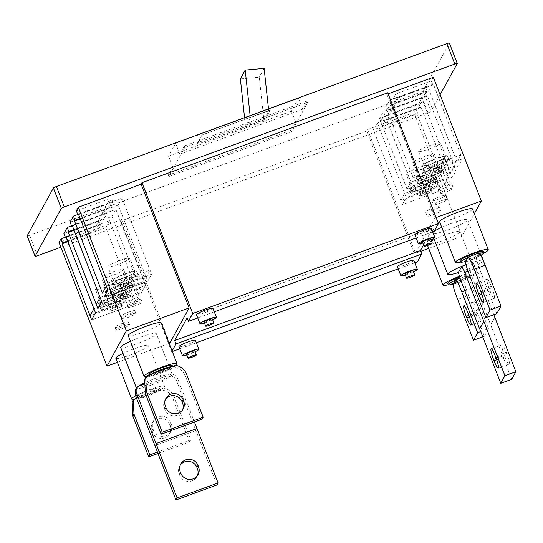 <?xml version="1.0" encoding="UTF-8"?>
<svg xmlns="http://www.w3.org/2000/svg" width="543" height="543" viewBox="0 0 543 543"><rect width="100%" height="100%" fill="white"/><g stroke="black" fill="none" stroke-linecap="round" stroke-linejoin="round"><path stroke-width="0.41" stroke-dasharray="2.71 2.04" d="M480.894 255.353A12.496 1.588 -21.2 0 1 476.774 257.334A12.496 1.588 -21.2 0 1 471.175 259.588A12.496 1.588 -21.2 0 1 465.853 261.332M483.474 251.565A12.496 1.588 -21.2 0 1 470.645 258.224A12.496 1.588 -21.2 0 1 460.172 260.606M467.923 257.558A12.496 1.588 -21.2 0 1 473.523 255.305A12.496 1.588 -21.2 0 1 478.845 253.561A12.496 1.588 -21.2 0 1 479.74 253.316M484.01 253.065A17.641 2.24 -21.2 0 1 470.163 259.106A17.641 2.24 -21.2 0 1 460.783 262.072M472.451 208.926A17.641 2.24 -21.2 0 1 454.342 218.32A17.641 2.24 -21.2 0 1 439.558 221.68M479.245 252.875L476.428 257.966C476.347 259.588 477.874 264.536 481.01 272.817L470.089 276.815M496.831 313.603L481.01 272.817M491.361 286.439L491.89 287.797A9.557 1.419 69.9 0 1 494.279 298.406A9.557 1.419 69.9 0 1 490.098 291.068L489.569 289.711A9.557 1.419 69.9 0 1 487.18 279.102A9.557 1.419 69.9 0 1 491.361 286.439L480.44 290.437M504.97 356.778A9.557 1.419 -110.1 0 0 509.151 364.115A9.557 1.419 -110.1 0 0 509.293 363.973A9.557 1.419 -110.1 0 0 506.768 353.507L506.239 352.142A9.557 1.419 -110.1 0 0 502.058 344.805A9.557 1.419 -110.1 0 0 504.44 355.414L504.97 356.778L496.689 359.805M483.379 260.864A19.114 2.43 -21.2 0 1 469.43 268.5L458.367 272.545M441.758 227.361A19.114 2.43 -21.2 0 1 451.579 223.356A19.114 2.43 -21.2 0 1 467.604 219.718A19.114 2.43 -21.2 0 1 447.989 229.899A19.114 2.43 -21.2 0 1 431.97 233.538A19.114 2.43 -21.2 0 1 432.866 232.248M465.942 264.685L472.838 262.283A19.114 2.43 -21.2 0 1 483.127 260.253M493.804 314.709L475.838 268.398L472.838 262.283L469.43 268.5L471.691 275.946L460.634 279.991M472.858 262.269L471.358 262.758M494.782 317.438L490.682 324.904L471.691 275.946M490.682 324.904L511.703 379.306M494.754 317.377L490.614 324.924M180.283 465.12A9.557 9.374 28.8 0 0 179.17 473.937L179.699 475.301A9.557 9.374 28.8 0 0 197.435 475.607M138.017 386.473L136.571 387.817L136.897 388.51A19.114 2.43 158.8 0 0 152.529 384.593A19.114 2.43 158.8 0 0 170.631 376.17L172.07 374.826L171.744 374.127A19.114 2.43 158.8 0 0 143.556 383.344M136.571 387.817L136.897 388.51L170.631 376.17C173.753 376.496 175.83 378.315 176.875 381.627L177.989 379.591C176.964 376.292 174.88 374.466 171.744 374.127L143.508 384.464M120.689 347.445A19.114 2.43 158.8 0 0 138.044 343.312A19.114 2.43 158.8 0 0 156.255 334.04A19.114 2.43 158.8 0 0 156.323 333.626A19.114 2.43 158.8 0 0 130.476 341.269M195.86 430.585L154.911 445.565L195.867 430.572L176.875 381.627M172.07 374.826L171.744 374.127M194.455 422.04L177.989 379.591M216.962 484.953L195.867 430.572M135.146 391.401L136.897 388.51M151.382 374.093A12.496 1.588 158.8 0 0 149.461 375.6A12.496 1.588 158.8 0 0 149.42 375.871A12.496 1.588 158.8 0 0 150.275 376.109A12.496 1.588 158.8 0 0 159.893 373.496A12.496 1.588 158.8 0 0 170.753 368.616A12.496 1.588 158.8 0 0 172.674 367.109A12.496 1.588 158.8 0 0 172.715 366.837A12.496 1.588 158.8 0 0 171.859 366.6M148.891 374.514A12.496 1.588 158.8 0 0 160.239 371.806A12.496 1.588 158.8 0 0 172.145 365.744A12.496 1.588 158.8 0 0 172.192 365.473M146.23 376.632A17.641 2.24 158.8 0 0 161.332 372.091A17.641 2.24 158.8 0 0 175.565 365.256M128.277 335.588A17.641 2.24 158.8 0 0 144.295 331.773A17.641 2.24 158.8 0 0 161.101 323.214A17.641 2.24 158.8 0 0 161.169 322.827M144.628 379.381L146.861 377.358L174.167 367.367C180.249 368.161 184.281 371.86 186.269 378.464L187.369 376.448M165.411 399.417A9.557 9.374 28.8 0 0 164.298 408.234L164.821 409.592A9.557 9.374 28.8 0 0 182.563 409.904M202.084 419.244L186.269 378.464M186.52 354.043A4.412 0.563 158.8 0 0 190.22 353.208A4.412 0.563 158.8 0 0 194.747 350.853M186.873 354.952A8.824 1.12 158.8 0 0 189.806 353.961A8.824 1.12 158.8 0 0 195.093 351.762M178.932 346.665A8.824 1.12 158.8 0 0 186.324 344.988A8.824 1.12 158.8 0 0 195.378 340.291M455.489 280.208A12.496 1.588 -21.2 0 1 461.088 277.962A12.496 1.588 -21.2 0 1 466.41 276.211A12.496 1.588 -21.2 0 1 471.562 275.579A12.496 1.588 -21.2 0 1 464.34 279.984A12.496 1.588 -21.2 0 1 458.74 282.238A12.496 1.588 -21.2 0 1 453.419 283.982M459.527 276.984A12.496 1.588 -21.2 0 1 460.559 276.597A12.496 1.588 -21.2 0 1 471.039 274.222A12.496 1.588 -21.2 0 1 458.211 280.88A12.496 1.588 -21.2 0 1 447.737 283.256M459.317 276.36A17.641 2.24 -21.2 0 1 461.048 275.715A17.641 2.24 -21.2 0 1 475.838 272.362A17.641 2.24 -21.2 0 1 457.729 281.756A17.641 2.24 -21.2 0 1 448.348 284.722M434.285 239.504A17.641 2.24 -21.2 0 1 445.226 234.936A17.641 2.24 -21.2 0 1 460.016 231.576A17.641 2.24 -21.2 0 1 441.914 240.977A17.641 2.24 -21.2 0 1 427.124 244.336A17.641 2.24 -21.2 0 1 431.495 240.916M480.718 331.569L488.544 328.705L472.722 287.919C469.498 279.801 467.509 275.688 466.756 275.579L463.993 280.616C463.912 282.238 465.439 287.193 468.575 295.467L457.654 299.464M488.544 328.705L484.397 336.253L468.575 295.467M484.397 336.253L482.768 336.85M478.926 309.089L479.455 310.453A9.557 1.419 69.9 0 1 481.845 321.062A9.557 1.419 69.9 0 1 477.664 313.725L477.134 312.361A9.557 1.419 69.9 0 1 474.745 301.752A9.557 1.419 69.9 0 1 478.926 309.089L468.005 313.087M459.907 278.057L455.835 279.577M137.026 398.25A12.496 1.588 158.8 0 0 136.985 398.521A12.496 1.588 158.8 0 0 137.841 398.759A12.496 1.588 158.8 0 0 147.458 396.146A12.496 1.588 158.8 0 0 158.318 391.265A12.496 1.588 158.8 0 0 160.239 389.759A12.496 1.588 158.8 0 0 160.28 389.487A12.496 1.588 158.8 0 0 159.425 389.25L138.947 396.743A12.496 1.588 158.8 0 0 137.026 398.25M136.503 396.892A12.496 1.588 158.8 0 0 136.456 397.164A12.496 1.588 158.8 0 0 147.805 394.462A12.496 1.588 158.8 0 0 159.71 388.401A12.496 1.588 158.8 0 0 159.757 388.13A12.496 1.588 158.8 0 0 148.409 390.831A12.496 1.588 158.8 0 0 136.503 396.892M133.795 399.281A17.641 2.24 158.8 0 0 151.511 393.695A17.641 2.24 158.8 0 0 164.488 386.65A17.641 2.24 158.8 0 0 164.549 386.27A17.641 2.24 158.8 0 0 153.459 388.333A17.641 2.24 158.8 0 0 135.635 395.827M115.842 358.244A17.641 2.24 158.8 0 0 131.861 354.423A17.641 2.24 158.8 0 0 148.667 345.864A17.641 2.24 158.8 0 0 148.734 345.484A17.641 2.24 158.8 0 0 139.612 346.923A17.641 2.24 158.8 0 0 123.003 353.412M157.986 453.486L189.65 441.9L190.756 439.884L174.934 399.098C172.973 392.521 168.941 388.822 162.839 388.001L159.425 389.25A12.496 1.588 158.8 0 0 149.807 391.863A12.496 1.588 158.8 0 0 138.947 396.743L136.334 397.7M132.193 402.03L134.426 400.008L161.733 390.017C167.814 390.811 171.846 394.51 173.835 401.114L174.934 399.098M151.864 430.884L152.386 432.248A9.557 9.374 28.8 0 0 169.64 433.599A9.557 9.374 28.8 0 0 170.135 425.753L169.613 424.395A9.557 9.374 28.8 0 0 152.359 423.045A9.557 9.374 28.8 0 0 151.864 430.884L152.97 428.875A9.557 9.374 -151.2 0 1 162.438 416.243A9.557 9.374 -151.2 0 1 170.712 422.379L171.242 423.737A9.557 9.374 -151.2 0 1 161.773 436.368A9.557 9.374 -151.2 0 1 153.493 430.232L152.97 428.875M189.65 441.9L173.835 401.114M190.756 439.884L157.436 452.075M422.508 242.144A4.412 0.563 158.8 0 0 426.207 241.302A4.412 0.563 158.8 0 0 430.735 238.954M422.861 243.054A8.824 1.12 158.8 0 0 425.793 242.063A8.824 1.12 158.8 0 0 431.088 239.863M414.92 234.766A8.824 1.12 158.8 0 0 422.311 233.09A8.824 1.12 158.8 0 0 431.366 228.386M404.963 274.113A4.412 0.563 158.8 0 0 408.662 273.272A4.412 0.563 158.8 0 0 413.189 270.923M405.316 275.016A8.824 1.12 158.8 0 0 408.248 274.025A8.824 1.12 158.8 0 0 413.542 271.826M397.374 266.735A8.824 1.12 158.8 0 0 404.766 265.052A8.824 1.12 158.8 0 0 413.82 260.355M204.066 322.08A4.412 0.563 158.8 0 0 207.765 321.239A4.412 0.563 158.8 0 0 212.293 318.89M204.419 322.983A8.824 1.12 158.8 0 0 207.351 321.999A8.824 1.12 158.8 0 0 212.639 319.793M196.478 314.702A8.824 1.12 158.8 0 0 203.869 313.026A8.824 1.12 158.8 0 0 212.924 308.322M426.859 191.835A7.351 0.937 158.8 0 0 419.311 195.751A7.351 0.937 158.8 0 0 425.474 194.353A7.351 0.937 158.8 0 0 433.022 190.437A7.351 0.937 158.8 0 0 426.859 191.835A7.351 0.937 158.8 0 0 419.311 195.751A7.351 0.937 158.8 0 0 425.474 194.353A7.351 0.937 158.8 0 0 433.022 190.437A7.351 0.937 158.8 0 0 426.859 191.835M425.278 187.756A7.351 0.937 158.8 0 0 417.73 191.672A7.351 0.937 158.8 0 0 423.893 190.274A7.351 0.937 158.8 0 0 431.441 186.358A7.351 0.937 158.8 0 0 425.278 187.756A7.351 0.937 158.8 0 0 417.73 191.672A7.351 0.937 158.8 0 0 423.893 190.274A7.351 0.937 158.8 0 0 431.441 186.358A7.351 0.937 158.8 0 0 425.278 187.756M404.678 193.484L400.809 200.53L444.493 184.545L448.362 177.493L404.678 193.484L406.259 197.564L402.39 204.609L446.075 188.625L449.943 181.572L406.259 197.564L402.39 204.609L446.075 188.625L449.943 181.572L406.259 197.564L377.256 122.793L373.387 129.838L417.078 113.854L417.56 112.971L415.979 108.892L413.976 112.544L367.557 129.526L366.729 131.039L417.452 261.821M400.809 200.53L373.387 129.838M444.493 184.545L417.078 113.854M448.362 177.493L420.947 106.801L377.256 122.793M433.076 180.507A7.351 0.937 158.8 0 0 425.529 184.423A7.351 0.937 158.8 0 0 431.692 183.025A7.351 0.937 158.8 0 0 439.239 179.109A7.351 0.937 158.8 0 0 433.076 180.507A7.351 0.937 158.8 0 0 425.529 184.423A7.351 0.937 158.8 0 0 431.692 183.025A7.351 0.937 158.8 0 0 439.239 179.109A7.351 0.937 158.8 0 0 433.076 180.507M431.495 176.427A7.351 0.937 158.8 0 0 423.947 180.344A7.351 0.937 158.8 0 0 430.11 178.946A7.351 0.937 158.8 0 0 437.658 175.029A7.351 0.937 158.8 0 0 431.495 176.427A7.351 0.937 158.8 0 0 423.947 180.344A7.351 0.937 158.8 0 0 430.11 178.946A7.351 0.937 158.8 0 0 437.658 175.029A7.351 0.937 158.8 0 0 431.495 176.427M410.895 182.156L407.026 189.202L450.71 173.217L454.579 166.172L410.895 182.156L412.476 186.235L408.607 193.281L452.292 177.296L456.161 170.251L412.476 186.235L408.607 193.281L452.292 177.296L456.161 170.251L412.476 186.235L383.473 111.464L379.605 118.51L423.296 102.525L423.778 101.643L422.196 97.564L418.877 103.604L387.478 115.096A4.412 0.563 158.8 0 0 382.964 117.349L380.894 121.123A4.412 0.563 158.8 0 0 380.881 121.225A4.412 0.563 158.8 0 0 384.573 120.383L415.979 108.892M407.026 189.202L379.605 118.51M450.71 173.217L423.296 102.525M454.579 166.172L427.165 95.48L383.473 111.464M439.294 169.178A7.351 0.937 158.8 0 0 431.746 173.095A7.351 0.937 158.8 0 0 437.909 171.697A7.351 0.937 158.8 0 0 445.457 167.78A7.351 0.937 158.8 0 0 439.294 169.178A7.351 0.937 158.8 0 0 431.746 173.095A7.351 0.937 158.8 0 0 437.909 171.697A7.351 0.937 158.8 0 0 445.457 167.78A7.351 0.937 158.8 0 0 439.294 169.178M437.712 165.106A7.351 0.937 158.8 0 0 430.165 169.022A7.351 0.937 158.8 0 0 436.328 167.617A7.351 0.937 158.8 0 0 443.875 163.701A7.351 0.937 158.8 0 0 437.712 165.106A7.351 0.937 158.8 0 0 430.165 169.022A7.351 0.937 158.8 0 0 436.328 167.617A7.351 0.937 158.8 0 0 443.875 163.701A7.351 0.937 158.8 0 0 437.712 165.106M417.112 170.828L413.243 177.88L456.928 161.889L460.797 154.843L417.112 170.828L418.694 174.907L414.825 181.959L458.509 165.968L462.378 158.923L418.694 174.907L414.825 181.959L458.509 165.968L462.378 158.923L418.694 174.907L389.691 100.136L385.822 107.188L429.513 91.197L429.995 90.314L428.413 86.242L425.094 92.283L393.695 103.767A4.412 0.563 158.8 0 0 389.182 106.028L387.111 109.801A4.412 0.563 158.8 0 0 387.098 109.896A4.412 0.563 158.8 0 0 390.79 109.055L422.196 97.564M413.243 177.88L385.822 107.188M456.928 161.889L429.513 91.197M460.797 154.843L433.382 84.151L389.691 100.136M422.366 188.883A13.527 1.717 158.8 0 0 436.246 181.674A13.527 1.717 158.8 0 0 424.904 184.253A13.527 1.717 158.8 0 0 411.024 191.455A13.527 1.717 158.8 0 0 422.366 188.883M421.151 185.754A13.527 1.717 158.8 0 0 435.031 178.545A13.527 1.717 158.8 0 0 423.696 181.124A13.527 1.717 158.8 0 0 409.816 188.333A13.527 1.717 158.8 0 0 421.151 185.754M423.275 191.407A13.969 1.772 158.8 0 0 437.604 183.962A13.969 1.772 158.8 0 0 425.895 186.622A13.969 1.772 158.8 0 0 411.567 194.061A13.969 1.772 158.8 0 0 423.275 191.407M422.325 188.957A13.969 1.772 158.8 0 0 436.66 181.518A13.969 1.772 158.8 0 0 424.952 184.172A13.969 1.772 158.8 0 0 410.617 191.618A13.969 1.772 158.8 0 0 422.325 188.957M431.807 210.664A7.351 0.937 158.8 0 0 439.348 206.747A7.351 0.937 158.8 0 0 433.185 208.145A7.351 0.937 158.8 0 0 425.644 212.062A7.351 0.937 158.8 0 0 431.807 210.664M421.32 185.455A11.763 1.493 158.8 0 0 433.389 179.183A11.763 1.493 158.8 0 0 423.526 181.423A11.763 1.493 158.8 0 0 411.458 187.695A11.763 1.493 158.8 0 0 421.32 185.455M416.047 171.859A11.763 1.493 158.8 0 0 428.115 165.595A11.763 1.493 158.8 0 0 418.253 167.835A11.763 1.493 158.8 0 0 406.184 174.099A11.763 1.493 158.8 0 0 416.047 171.859M428.583 177.554A13.527 1.717 158.8 0 0 442.464 170.353A13.527 1.717 158.8 0 0 431.122 172.925A13.527 1.717 158.8 0 0 417.241 180.133A13.527 1.717 158.8 0 0 428.583 177.554M427.368 174.432A13.527 1.717 158.8 0 0 441.249 167.224A13.527 1.717 158.8 0 0 429.913 169.796A13.527 1.717 158.8 0 0 416.033 177.004A13.527 1.717 158.8 0 0 427.368 174.432M429.493 180.079A13.969 1.772 158.8 0 0 443.821 172.64A13.969 1.772 158.8 0 0 432.113 175.294A13.969 1.772 158.8 0 0 417.784 182.74A13.969 1.772 158.8 0 0 429.493 180.079M428.542 177.629A13.969 1.772 158.8 0 0 442.871 170.19A13.969 1.772 158.8 0 0 431.169 172.85A13.969 1.772 158.8 0 0 416.834 180.29A13.969 1.772 158.8 0 0 428.542 177.629M438.025 199.335A7.351 0.937 158.8 0 0 445.565 195.419A7.351 0.937 158.8 0 0 439.402 196.824A7.351 0.937 158.8 0 0 431.861 200.74A7.351 0.937 158.8 0 0 438.025 199.335M427.538 174.127A11.763 1.493 158.8 0 0 439.606 167.862A11.763 1.493 158.8 0 0 429.744 170.102A11.763 1.493 158.8 0 0 417.676 176.366A11.763 1.493 158.8 0 0 427.538 174.127M422.264 160.531A11.763 1.493 158.8 0 0 434.332 154.266A11.763 1.493 158.8 0 0 424.47 156.506A11.763 1.493 158.8 0 0 412.402 162.771A11.763 1.493 158.8 0 0 422.264 160.531M434.8 166.233A13.527 1.717 158.8 0 0 448.681 159.024A13.527 1.717 158.8 0 0 437.339 161.597A13.527 1.717 158.8 0 0 423.459 168.805A13.527 1.717 158.8 0 0 434.8 166.233M433.585 163.104A13.527 1.717 158.8 0 0 447.466 155.895A13.527 1.717 158.8 0 0 436.131 158.475A13.527 1.717 158.8 0 0 422.25 165.676A13.527 1.717 158.8 0 0 433.585 163.104M435.71 168.751A13.969 1.772 158.8 0 0 450.038 161.312A13.969 1.772 158.8 0 0 438.33 163.972A13.969 1.772 158.8 0 0 424.002 171.412A13.969 1.772 158.8 0 0 435.71 168.751M434.76 166.307A13.969 1.772 158.8 0 0 449.088 158.861A13.969 1.772 158.8 0 0 437.386 161.522A13.969 1.772 158.8 0 0 423.051 168.961A13.969 1.772 158.8 0 0 434.76 166.307M444.242 188.014A7.351 0.937 158.8 0 0 451.783 184.097A7.351 0.937 158.8 0 0 445.62 185.496A7.351 0.937 158.8 0 0 438.079 189.412A7.351 0.937 158.8 0 0 444.242 188.014M433.755 162.798A11.763 1.493 158.8 0 0 445.823 156.533A11.763 1.493 158.8 0 0 435.961 158.773A11.763 1.493 158.8 0 0 423.893 165.038A11.763 1.493 158.8 0 0 433.755 162.798M428.481 149.203A11.763 1.493 158.8 0 0 440.549 142.938A11.763 1.493 158.8 0 0 430.687 145.178A11.763 1.493 158.8 0 0 418.619 151.443A11.763 1.493 158.8 0 0 428.481 149.203M114.152 299.519A13.527 1.717 -21.2 0 1 125.494 296.94A13.527 1.717 -21.2 0 1 111.614 304.148A13.527 1.717 -21.2 0 1 100.272 306.727A13.527 1.717 -21.2 0 1 114.152 299.519M112.937 296.39A13.527 1.717 -21.2 0 1 124.279 293.817A13.527 1.717 -21.2 0 1 110.399 301.019A13.527 1.717 -21.2 0 1 99.057 303.598A13.527 1.717 -21.2 0 1 112.937 296.39M115.143 301.888A13.969 1.772 -21.2 0 1 126.852 299.227A13.969 1.772 -21.2 0 1 112.516 306.673A13.969 1.772 -21.2 0 1 100.808 309.334A13.969 1.772 -21.2 0 1 115.143 301.888M114.193 299.444A13.969 1.772 -21.2 0 1 125.901 296.783A13.969 1.772 -21.2 0 1 111.566 304.223A13.969 1.772 -21.2 0 1 99.858 306.883A13.969 1.772 -21.2 0 1 114.193 299.444M122.433 323.411A7.351 0.937 -21.2 0 1 128.596 322.013A7.351 0.937 -21.2 0 1 121.048 325.929A7.351 0.937 -21.2 0 1 114.885 327.327A7.351 0.937 -21.2 0 1 122.433 323.411M114.519 303.021A7.351 0.937 -21.2 0 1 120.682 301.623A7.351 0.937 -21.2 0 1 113.141 305.539A7.351 0.937 -21.2 0 1 106.978 306.938A7.351 0.937 -21.2 0 1 114.519 303.021A7.351 0.937 -21.2 0 1 120.682 301.623A7.351 0.937 -21.2 0 1 113.141 305.539A7.351 0.937 -21.2 0 1 106.978 306.938A7.351 0.937 -21.2 0 1 114.519 303.021M112.774 296.695A11.763 1.493 -21.2 0 1 122.637 294.455A11.763 1.493 -21.2 0 1 110.562 300.72A11.763 1.493 -21.2 0 1 100.706 302.96A11.763 1.493 -21.2 0 1 112.774 296.695M107.5 283.1A11.763 1.493 -21.2 0 1 117.363 280.86A11.763 1.493 -21.2 0 1 105.288 287.125A11.763 1.493 -21.2 0 1 95.432 289.365A11.763 1.493 -21.2 0 1 107.5 283.1M120.37 288.19A13.527 1.717 -21.2 0 1 131.711 285.618A13.527 1.717 -21.2 0 1 117.831 292.82A13.527 1.717 -21.2 0 1 106.489 295.399A13.527 1.717 -21.2 0 1 120.37 288.19M119.155 285.061A13.527 1.717 -21.2 0 1 130.496 282.489A13.527 1.717 -21.2 0 1 116.616 289.697A13.527 1.717 -21.2 0 1 105.274 292.27A13.527 1.717 -21.2 0 1 119.155 285.061M121.361 290.566A13.969 1.772 -21.2 0 1 133.069 287.905A13.969 1.772 -21.2 0 1 118.734 295.344A13.969 1.772 -21.2 0 1 107.025 298.005A13.969 1.772 -21.2 0 1 121.361 290.566M120.41 288.116A13.969 1.772 -21.2 0 1 132.119 285.455A13.969 1.772 -21.2 0 1 117.783 292.901A13.969 1.772 -21.2 0 1 106.075 295.555A13.969 1.772 -21.2 0 1 120.41 288.116M128.65 312.089A7.351 0.937 -21.2 0 1 134.813 310.691A7.351 0.937 -21.2 0 1 127.266 314.607A7.351 0.937 -21.2 0 1 121.103 316.006A7.351 0.937 -21.2 0 1 128.65 312.089M120.736 291.693A7.351 0.937 -21.2 0 1 126.899 290.295A7.351 0.937 -21.2 0 1 119.358 294.211A7.351 0.937 -21.2 0 1 113.195 295.609A7.351 0.937 -21.2 0 1 120.736 291.693A7.351 0.937 -21.2 0 1 126.899 290.295A7.351 0.937 -21.2 0 1 119.358 294.211A7.351 0.937 -21.2 0 1 113.195 295.609A7.351 0.937 -21.2 0 1 120.736 291.693M118.992 285.367A11.763 1.493 -21.2 0 1 128.854 283.127A11.763 1.493 -21.2 0 1 116.779 289.392A11.763 1.493 -21.2 0 1 106.923 291.632A11.763 1.493 -21.2 0 1 118.992 285.367M113.718 271.771A11.763 1.493 -21.2 0 1 123.58 269.532A11.763 1.493 -21.2 0 1 111.505 275.796A11.763 1.493 -21.2 0 1 101.65 278.036A11.763 1.493 -21.2 0 1 113.718 271.771M126.587 276.869A13.527 1.717 -21.2 0 1 137.922 274.29A13.527 1.717 -21.2 0 1 124.042 281.498A13.527 1.717 -21.2 0 1 112.706 284.07A13.527 1.717 -21.2 0 1 126.587 276.869M125.372 273.74A13.527 1.717 -21.2 0 1 136.714 271.161A13.527 1.717 -21.2 0 1 122.833 278.369A13.527 1.717 -21.2 0 1 111.491 280.948A13.527 1.717 -21.2 0 1 125.372 273.74M127.578 279.238A13.969 1.772 -21.2 0 1 139.286 276.577A13.969 1.772 -21.2 0 1 124.951 284.016A13.969 1.772 -21.2 0 1 113.243 286.677A13.969 1.772 -21.2 0 1 127.578 279.238M126.628 276.787A13.969 1.772 -21.2 0 1 138.336 274.134A13.969 1.772 -21.2 0 1 124.001 281.573A13.969 1.772 -21.2 0 1 112.292 284.233A13.969 1.772 -21.2 0 1 126.628 276.787M134.868 300.761A7.351 0.937 -21.2 0 1 141.031 299.363A7.351 0.937 -21.2 0 1 133.483 303.279A7.351 0.937 -21.2 0 1 127.32 304.677A7.351 0.937 -21.2 0 1 134.868 300.761M126.953 280.371A7.351 0.937 -21.2 0 1 133.116 278.973A7.351 0.937 -21.2 0 1 125.576 282.889A7.351 0.937 -21.2 0 1 119.412 284.288A7.351 0.937 -21.2 0 1 126.953 280.371A7.351 0.937 -21.2 0 1 133.116 278.973A7.351 0.937 -21.2 0 1 125.576 282.889A7.351 0.937 -21.2 0 1 119.412 284.288A7.351 0.937 -21.2 0 1 126.953 280.371M125.209 274.039A11.763 1.493 -21.2 0 1 135.071 271.799A11.763 1.493 -21.2 0 1 122.996 278.07A11.763 1.493 -21.2 0 1 113.141 280.31A11.763 1.493 -21.2 0 1 125.209 274.039M119.935 260.443A11.763 1.493 -21.2 0 1 129.797 258.21A11.763 1.493 -21.2 0 1 117.722 264.475A11.763 1.493 -21.2 0 1 107.867 266.715A11.763 1.493 -21.2 0 1 119.935 260.443M127.157 286.962A7.351 0.937 -21.2 0 1 120.994 288.367A7.351 0.937 -21.2 0 1 128.535 284.451A7.351 0.937 -21.2 0 1 134.698 283.046A7.351 0.937 -21.2 0 1 127.157 286.962A7.351 0.937 -21.2 0 1 120.994 288.367A7.351 0.937 -21.2 0 1 128.535 284.451A7.351 0.937 -21.2 0 1 134.698 283.046A7.351 0.937 -21.2 0 1 127.157 286.962M106.353 286.1L150.044 270.109L146.176 277.161L102.484 293.145M150.044 270.109L151.626 274.188L107.935 290.179L151.626 274.188L147.757 281.24L104.066 297.225L147.757 281.24L146.176 277.161M114.722 309.619A7.351 0.937 -21.2 0 1 108.559 311.017A7.351 0.937 -21.2 0 1 116.1 307.1A7.351 0.937 -21.2 0 1 122.263 305.702A7.351 0.937 -21.2 0 1 114.722 309.619A7.351 0.937 -21.2 0 1 108.559 311.017A7.351 0.937 -21.2 0 1 116.1 307.1A7.351 0.937 -21.2 0 1 122.263 305.702A7.351 0.937 -21.2 0 1 114.722 309.619M93.919 308.75L137.61 292.765L133.741 299.811L90.05 315.795M137.61 292.765L139.191 296.845L95.5 312.829L139.191 296.845L135.322 303.89L91.631 319.875L135.322 303.89L133.741 299.811M447.201 189.575A7.351 0.937 158.8 0 0 439.66 193.491A7.351 0.937 158.8 0 0 445.823 192.093A7.351 0.937 158.8 0 0 453.364 188.177A7.351 0.937 158.8 0 0 447.201 189.575M440.984 200.896A7.351 0.937 158.8 0 0 433.443 204.813A7.351 0.937 158.8 0 0 439.606 203.415A7.351 0.937 158.8 0 0 447.147 199.498A7.351 0.937 158.8 0 0 440.984 200.896M434.767 212.225A7.351 0.937 158.8 0 0 427.226 216.141A7.351 0.937 158.8 0 0 433.389 214.743A7.351 0.937 158.8 0 0 440.93 210.827A7.351 0.937 158.8 0 0 434.767 212.225M134.542 306.001A7.351 0.937 -21.2 0 1 128.379 307.399A7.351 0.937 -21.2 0 1 135.92 303.483A7.351 0.937 -21.2 0 1 142.083 302.084A7.351 0.937 -21.2 0 1 134.542 306.001M120.94 298.29A7.351 0.937 -21.2 0 1 114.777 299.688A7.351 0.937 -21.2 0 1 122.318 295.772A7.351 0.937 -21.2 0 1 128.481 294.374A7.351 0.937 -21.2 0 1 120.94 298.29A7.351 0.937 -21.2 0 1 114.777 299.688A7.351 0.937 -21.2 0 1 122.318 295.772A7.351 0.937 -21.2 0 1 128.481 294.374A7.351 0.937 -21.2 0 1 120.94 298.29M128.324 317.322A7.351 0.937 -21.2 0 1 122.161 318.721A7.351 0.937 -21.2 0 1 129.702 314.804A7.351 0.937 -21.2 0 1 135.865 313.406A7.351 0.937 -21.2 0 1 128.324 317.322M122.107 328.651A7.351 0.937 -21.2 0 1 115.944 330.049A7.351 0.937 -21.2 0 1 123.485 326.133A7.351 0.937 -21.2 0 1 129.648 324.734A7.351 0.937 -21.2 0 1 122.107 328.651M433.314 77.303L431.312 80.955L432.893 85.034L433.382 84.151M428.705 248.422L461.957 236.253L474.317 213.738M461.957 236.253L413.976 112.544M418.877 103.604L420.458 107.684L420.947 106.801M425.094 92.283L426.676 96.355L427.165 95.48M432.893 85.034L401.494 96.525A4.412 0.563 158.8 0 0 396.981 98.778L394.91 102.552A4.412 0.563 158.8 0 0 394.897 102.647A4.412 0.563 158.8 0 0 398.589 101.806L429.995 90.314M431.312 80.955L399.913 92.446A4.412 0.563 158.8 0 0 395.399 94.699L393.329 98.473A4.412 0.563 158.8 0 0 393.315 98.568A4.412 0.563 158.8 0 0 397.008 97.733L428.413 86.242M426.676 96.355L395.277 107.847A4.412 0.563 158.8 0 0 390.763 110.1L388.693 113.881A4.412 0.563 158.8 0 0 388.679 113.976A4.412 0.563 158.8 0 0 392.379 113.134L423.778 101.643M420.458 107.684L389.06 119.175A4.412 0.563 158.8 0 0 384.546 121.428L382.476 125.202A4.412 0.563 158.8 0 0 382.462 125.297A4.412 0.563 158.8 0 0 386.161 124.462L417.56 112.971M78.647 214.661L109.326 203.435A4.412 0.563 -21.2 0 1 113.025 202.593A4.412 0.563 -21.2 0 1 113.005 202.695L110.935 206.469A4.412 0.563 -21.2 0 1 106.421 208.722L80.079 218.361M76.346 210.847L107.745 199.356A4.412 0.563 -21.2 0 1 111.444 198.521A4.412 0.563 -21.2 0 1 111.424 198.616L109.353 202.39A4.412 0.563 -21.2 0 1 104.84 204.643L77.778 214.546M72.429 225.99L103.109 214.763A4.412 0.563 -21.2 0 1 106.808 213.922A4.412 0.563 -21.2 0 1 106.788 214.017L104.718 217.791A4.412 0.563 -21.2 0 1 100.204 220.051L73.862 229.689M70.128 222.175L101.527 210.684A4.412 0.563 -21.2 0 1 105.227 209.842A4.412 0.563 -21.2 0 1 105.206 209.937L103.136 213.718A4.412 0.563 -21.2 0 1 98.622 215.971L71.561 225.874M66.212 237.311L96.892 226.092A4.412 0.563 -21.2 0 1 100.591 225.25A4.412 0.563 -21.2 0 1 100.57 225.345L98.5 229.119A4.412 0.563 -21.2 0 1 93.987 231.372L67.644 241.011M63.911 233.504L95.31 222.012A4.412 0.563 -21.2 0 1 99.009 221.171A4.412 0.563 -21.2 0 1 98.989 221.266L96.919 225.04A4.412 0.563 -21.2 0 1 92.405 227.293L65.343 237.196M172.301 351.525L171.703 351.749L172.104 351.022M179.753 348.796L196.328 342.735M398.202 268.866L414.771 262.798M432.723 231.895L416.155 237.956M214.281 311.831L197.713 317.893M171.703 351.749L120.974 220.967L366.729 131.039M291.421 111.179L168.547 156.14L175.593 143.304L298.467 98.344L291.421 111.179L295.636 122.053L172.762 167.02L168.276 175.199L168.798 176.556L184.824 147.363L307.698 102.396L291.672 131.596L168.798 176.556M295.636 122.053L291.15 130.232L168.276 175.199M457.247 63.517L449.339 43.128L423.092 90.946A2.939 0.373 -21.2 0 1 420.085 92.453L29.614 235.336A2.939 0.373 -21.2 0 1 27.204 235.934M388.136 93.837L386.894 94.292L387.729 92.778M169.789 343.169L121.808 219.453L120.974 220.967M121.808 219.453L59.004 242.436M420.085 92.453L427.993 112.842L60.85 247.194M427.993 112.842A2.939 0.373 158.8 0 0 430.999 111.342L423.092 90.946M440.095 94.774L430.999 111.342M291.15 130.232L291.672 131.596M175.593 143.304L179.808 154.185L184.301 145.999L184.824 147.363M168.547 156.14L172.762 167.02M184.301 145.999L307.175 101.039L307.698 102.396M298.467 98.344L302.682 109.218L307.175 101.039M179.808 154.185L302.682 109.218M265.011 119.535L196.749 144.513L201.996 134.949L270.265 109.971L265.038 119.603L196.749 144.513M196.776 144.581L202.023 135.017L270.285 110.039L265.038 119.603M250.119 115.625L250.343 117.641L268.717 110.915L263.878 119.725L259.276 77.174L240.359 78.878M250.343 117.641L245.504 126.451L263.878 119.725M264.115 68.364L259.276 77.174M244.554 117.661L245.504 126.451M268.717 110.915L268.5 108.899M423.567 244.873L432.852 227.965L434.169 231.366M367.557 129.526L415.538 253.242L434.882 218.001L436.124 217.546M386.894 94.292L434.882 218.001M415.538 253.242L420.703 251.348M169.144 343.4L117.424 362.33M432.852 227.965L187.104 317.893M65.974 236.7L109.659 220.709L139.191 296.845L135.322 303.89L105.797 227.761L67.889 241.628M109.659 220.709L105.797 227.761M100.136 297.421L143.827 281.437L139.958 288.482L141.54 292.562L97.849 308.553L141.54 292.562L145.409 285.516L141.54 292.562L112.014 216.433L74.106 230.307M143.827 281.437L145.409 285.516L101.717 301.501L145.409 285.516L115.876 209.388L112.014 216.433M78.409 214.044L122.094 198.059L151.626 274.188L147.757 281.24L118.231 205.105L80.323 218.978M72.192 225.372L115.876 209.388M122.094 198.059L118.231 205.105M139.958 288.482L96.267 304.474M479.191 252.929L468.27 256.927M465.507 261.964L476.428 257.966M491.89 287.797L480.969 291.795M490.098 291.068L481.811 294.102M489.569 289.711L481.322 292.731M467.998 271.161L475.838 268.398M495.847 357.498L506.768 353.507M496.2 358.434L504.44 355.414M495.318 356.14L506.239 352.142M179.699 475.301L180.805 473.286M179.17 473.937L180.276 471.928M175.274 365.351L174.167 367.367M146.861 377.358L147.968 375.342M165.927 407.583L164.821 409.592M165.398 406.218L164.298 408.234M453.072 284.613L463.993 280.616M464.828 290.81L472.722 287.919M479.455 310.453L468.534 314.445M477.664 313.725L469.376 316.752M477.134 312.361L468.887 315.381M162.839 388.001L161.733 390.017M134.426 400.008L135.533 397.992M171.242 423.737L170.135 425.753M153.493 430.232L152.386 432.248M170.712 422.379L169.613 424.395M401.494 96.525L399.913 92.446M396.981 98.778L395.399 94.699M394.91 102.552L393.329 98.473M398.589 101.806L397.008 97.733M395.277 107.847L393.695 103.767M390.763 110.1L389.182 106.028M388.693 113.881L387.111 109.801M392.379 113.134L390.79 109.055M389.06 119.175L387.478 115.096M384.546 121.428L382.964 117.349M382.476 125.202L380.894 121.123M386.161 124.462L384.573 120.383M109.326 203.435L107.745 199.356M106.421 208.722L104.84 204.643M110.935 206.469L109.353 202.39M113.005 202.695L111.424 198.616M103.109 214.763L101.527 210.684M100.204 220.051L98.622 215.971M104.718 217.791L103.136 213.718M106.788 214.017L105.206 209.937M96.892 226.092L95.31 222.012M93.987 231.372L92.405 227.293M98.5 229.119L96.919 225.04M100.57 225.345L98.989 221.266M37.521 255.726L29.614 235.336M494.279 298.406L483.351 302.403M487.18 279.102L476.259 283.1M498.23 368.106L509.151 364.115M481.329 255.108L467.604 219.718M433.843 238.377L431.97 233.538M491.137 348.803L502.058 344.805M196.946 476.652L198.052 474.636M136.503 388.231L136.368 387.872M172.138 374.412L156.323 333.626M179.665 466.098L180.771 464.082M149.42 375.871L149.06 374.941M172.715 366.837L172.531 366.355M183.181 408.933L182.075 410.942M165.9 398.379L164.794 400.388M471.562 275.579L471.039 274.222M475.838 272.362L460.016 231.576M427.558 245.47L427.124 244.336M481.845 321.062L470.917 325.053M474.745 301.752L463.824 305.75M136.985 398.521L136.456 397.164M164.549 386.27L148.734 345.484M160.28 389.487L159.757 388.13M170.746 431.583L169.64 433.599M153.465 421.029L152.359 423.045M425.644 212.062L427.226 216.141M439.348 206.747L440.93 210.827M431.861 200.74L433.443 204.813M445.565 195.419L447.147 199.498M438.079 189.412L439.66 193.491M451.783 184.097L453.364 188.177M436.246 181.674L435.031 178.545M437.604 183.962L436.66 181.518M433.389 179.183L428.115 165.595M411.458 187.695L406.184 174.099M411.567 194.061L410.617 191.618M411.024 191.455L409.816 188.333M442.464 170.353L441.249 167.224M443.821 172.64L442.871 170.19M439.606 167.862L434.332 154.266M417.676 176.366L412.402 162.771M417.784 182.74L416.834 180.29M417.241 180.133L416.033 177.004M448.681 159.024L447.466 155.895M450.038 161.312L449.088 158.861M445.823 156.533L440.549 142.938M423.893 165.038L418.619 151.443M424.002 171.412L423.051 168.961M423.459 168.805L422.25 165.676M125.494 296.94L124.279 293.817M126.852 299.227L125.901 296.783M128.596 322.013L129.648 324.734M122.637 294.455L117.363 280.86M100.706 302.96L95.432 289.365M114.885 327.327L115.944 330.049M100.808 309.334L99.858 306.883M100.272 306.727L99.057 303.598M131.711 285.618L130.496 282.489M133.069 287.905L132.119 285.455M134.813 310.691L135.865 313.406M128.854 283.127L123.58 269.532M106.923 291.632L101.65 278.036M121.103 316.006L122.161 318.721M107.025 298.005L106.075 295.555M106.489 295.399L105.274 292.27M137.922 274.29L136.714 271.161M139.286 276.577L138.336 274.134M141.031 299.363L142.083 302.084M135.071 271.799L129.797 258.21M113.141 280.31L107.867 266.715M127.32 304.677L128.379 307.399M113.243 286.677L112.292 284.233M112.706 284.07L111.491 280.948M394.897 102.647L393.315 98.568M388.679 113.976L387.098 109.896M382.462 125.297L380.881 121.225M113.025 202.593L111.444 198.521M106.808 213.922L105.227 209.842M100.591 225.25L99.009 221.171"/><path stroke-width="0.81" d="M485.91 317.601L490.051 310.046L500.972 306.048L496.831 313.603L485.91 317.601L470.089 276.815C466.953 268.534 465.426 263.586 465.507 261.964L465.853 261.332A12.496 1.588 -21.2 0 1 460.702 261.964L460.172 260.606A12.496 1.588 -21.2 0 1 472.994 253.948A12.496 1.588 -21.2 0 1 483.474 251.565L483.996 252.929A12.496 1.588 -21.2 0 1 480.894 255.353M479.74 253.316A12.496 1.588 -21.2 0 1 483.996 252.929M460.783 262.072A17.641 2.24 -21.2 0 1 455.373 262.466A17.641 2.24 -21.2 0 1 473.482 253.065A17.641 2.24 -21.2 0 1 488.272 249.705A17.641 2.24 -21.2 0 1 484.01 253.065M455.373 262.466L439.558 221.68A17.641 2.24 -21.2 0 1 457.661 212.279A17.641 2.24 -21.2 0 1 472.451 208.926L488.272 249.705M460.702 261.964A12.496 1.588 -21.2 0 1 467.923 257.558L468.324 256.873L479.245 252.875M465.853 261.332L467.923 257.558M478.648 293.709L479.17 295.066A9.557 1.419 -110.1 0 0 483.351 302.403A9.557 1.419 -110.1 0 0 480.969 291.795L480.44 290.437A9.557 1.419 -110.1 0 0 476.259 283.1A9.557 1.419 -110.1 0 0 478.648 293.709L481.322 292.731M490.051 310.046L474.236 269.267L485.157 265.269C481.933 257.151 479.944 253.038 479.191 252.929M468.27 256.927C469.023 257.036 471.012 261.142 474.236 269.267M500.972 306.048L485.157 265.269M494.049 360.769A9.557 1.419 -110.1 0 0 498.23 368.106A9.557 1.419 -110.1 0 0 498.372 367.971A9.557 1.419 -110.1 0 0 495.847 357.498L495.318 356.14A9.557 1.419 -110.1 0 0 491.137 348.803A9.557 1.419 -110.1 0 0 493.519 359.412L494.049 360.769L496.689 359.805M483.127 260.253A19.114 2.43 -21.2 0 1 483.419 260.504A19.114 2.43 -21.2 0 1 483.379 260.864M500.782 383.304L504.929 375.756L515.85 371.758L511.703 379.306L500.782 383.304L479.693 328.922L483.833 321.375L464.781 272.443L467.998 271.161M479.693 328.922L483.765 321.402M479.625 328.949L460.634 279.991L458.367 272.545L461.781 266.328L465.942 264.685M458.367 272.545A19.114 2.43 -21.2 0 1 447.785 274.324A19.114 2.43 -21.2 0 1 461.781 266.328L464.781 272.443M461.815 266.314L463.084 265.798M432.866 232.248A19.114 2.43 -21.2 0 1 434 231.427M434.21 231.291A19.114 2.43 -21.2 0 1 441.758 227.361M504.929 375.756L483.833 321.375M515.85 371.758L493.804 314.709M193.104 478.872A9.557 9.374 28.8 0 0 198.555 466.79L198.025 465.432A9.557 9.374 28.8 0 0 180.771 464.082A9.557 9.374 28.8 0 0 180.276 471.928L180.805 473.286A9.557 9.374 28.8 0 0 193.104 478.872M197.435 475.607A9.557 9.374 28.8 0 0 197.448 468.806L196.919 467.448A9.557 9.374 28.8 0 0 180.283 465.12M130.476 341.269A19.114 2.43 158.8 0 0 120.756 347.031A19.114 2.43 158.8 0 0 120.689 347.445L136.368 387.872M154.911 445.559L176 499.94L216.962 484.953L218.069 482.937L194.455 422.04M143.556 383.344A19.114 2.43 158.8 0 0 138.017 386.473L137.488 386.799C136.191 387.811 135.404 389.379 135.132 391.503L135.146 391.401M143.508 384.464L138.017 386.473C135.893 388.72 135.567 391.422 137.033 394.578L135.913 396.614L135.132 391.503M196.98 428.542L156.024 443.536L137.033 394.578M154.904 445.572L135.913 396.614M218.069 482.937L177.106 497.924L176 499.94M177.106 497.924L156.017 443.543L196.973 428.556M172.531 366.355L172.192 365.473A12.496 1.588 158.8 0 0 160.843 368.181A12.496 1.588 158.8 0 0 148.938 374.242A12.496 1.588 158.8 0 0 148.891 374.514L149.06 374.941M175.565 365.256A17.641 2.24 158.8 0 0 176.923 364A17.641 2.24 158.8 0 0 176.984 363.613A17.641 2.24 158.8 0 0 160.966 367.435A17.641 2.24 158.8 0 0 144.16 375.987A17.641 2.24 158.8 0 0 144.092 376.374A17.641 2.24 158.8 0 0 146.23 376.632M176.984 363.613L161.169 322.827A17.641 2.24 158.8 0 0 145.144 326.648A17.641 2.24 158.8 0 0 128.338 335.207A17.641 2.24 158.8 0 0 128.277 335.588L144.092 376.374M203.191 417.234L162.235 432.221L161.128 434.23L202.084 419.244L203.191 417.234L187.369 376.448C185.407 369.864 181.376 366.165 175.274 365.351L147.968 375.342L145.707 377.426L146.413 391.435L145.307 393.451L144.628 379.381M171.859 366.6A12.496 1.588 158.8 0 0 162.242 369.213A12.496 1.588 158.8 0 0 151.382 374.093M162.235 432.221L146.413 391.435M161.128 434.23L145.307 393.451M182.563 409.904A9.557 9.374 28.8 0 0 182.57 403.103L182.048 401.739A9.557 9.374 28.8 0 0 165.411 399.417M183.147 399.729L183.677 401.087A9.557 9.374 -151.2 0 1 174.208 413.718A9.557 9.374 -151.2 0 1 165.927 407.583L165.398 406.218A9.557 9.374 -151.2 0 1 174.873 393.587A9.557 9.374 -151.2 0 1 183.147 399.729L182.048 401.739M191.801 357.28A4.412 0.563 158.8 0 0 196.328 354.932A4.412 0.563 158.8 0 0 192.629 355.774A4.412 0.563 158.8 0 0 188.102 358.122A4.412 0.563 158.8 0 0 191.801 357.28M196.328 354.932L194.747 350.853A4.412 0.563 158.8 0 0 191.048 351.694A4.412 0.563 158.8 0 0 186.52 354.043L188.102 358.122M195.093 351.762A8.824 1.12 158.8 0 0 198.853 349.258A8.824 1.12 158.8 0 0 191.462 350.941A8.824 1.12 158.8 0 0 182.407 355.638A8.824 1.12 158.8 0 0 186.873 354.952M198.853 349.258L195.378 340.291A8.824 1.12 158.8 0 0 187.98 341.968A8.824 1.12 158.8 0 0 178.932 346.665L182.407 355.638M448.348 284.722A17.641 2.24 -21.2 0 1 442.939 285.116A17.641 2.24 -21.2 0 1 459.317 276.36M431.495 240.916A17.641 2.24 -21.2 0 1 434.285 239.504M482.768 336.85L473.476 340.251L457.654 299.464C454.518 291.191 452.991 286.236 453.072 284.613L453.419 283.982A12.496 1.588 -21.2 0 1 448.267 284.613L447.737 283.256A12.496 1.588 -21.2 0 1 459.527 276.984M448.267 284.613A12.496 1.588 -21.2 0 1 455.489 280.208L455.889 279.53L459.907 278.057M453.419 283.982L455.489 280.208M466.213 316.359L466.736 317.716A9.557 1.419 -110.1 0 0 470.917 325.053A9.557 1.419 -110.1 0 0 468.534 314.445L468.005 313.087A9.557 1.419 -110.1 0 0 463.824 305.75A9.557 1.419 -110.1 0 0 466.213 316.359L468.887 315.381M473.476 340.251L477.616 332.703L461.801 291.917L464.828 290.81M455.835 279.577C456.588 279.686 458.577 283.799 461.801 291.917M477.616 332.703L480.718 331.569M135.635 395.827A17.641 2.24 158.8 0 0 131.725 398.643A17.641 2.24 158.8 0 0 131.657 399.024A17.641 2.24 158.8 0 0 133.795 399.281M123.003 353.412A17.641 2.24 158.8 0 0 115.903 357.857A17.641 2.24 158.8 0 0 115.842 358.244L131.657 399.024M136.334 397.7L133.273 400.076L133.978 414.085L132.872 416.101L132.193 402.03M157.436 452.075L149.8 454.871L133.978 414.085M149.8 454.871L148.694 456.887L132.872 416.101M148.694 456.887L157.986 453.486M427.789 245.382A4.412 0.563 158.8 0 0 432.316 243.033A4.412 0.563 158.8 0 0 428.617 243.875A4.412 0.563 158.8 0 0 424.09 246.223A4.412 0.563 158.8 0 0 427.789 245.382M432.316 243.033L430.735 238.954A4.412 0.563 158.8 0 0 427.036 239.796A4.412 0.563 158.8 0 0 422.508 242.144L424.09 246.223M431.088 239.863A8.824 1.12 158.8 0 0 434.848 237.359A8.824 1.12 158.8 0 0 427.45 239.042A8.824 1.12 158.8 0 0 418.402 243.739A8.824 1.12 158.8 0 0 422.861 243.054M434.848 237.359L431.366 228.386A8.824 1.12 158.8 0 0 423.974 230.069A8.824 1.12 158.8 0 0 414.92 234.766L418.402 243.739M410.243 277.351A4.412 0.563 158.8 0 0 414.771 274.996A4.412 0.563 158.8 0 0 411.071 275.837A4.412 0.563 158.8 0 0 406.544 278.186A4.412 0.563 158.8 0 0 410.243 277.351M414.771 274.996L413.189 270.923A4.412 0.563 158.8 0 0 409.49 271.758A4.412 0.563 158.8 0 0 404.963 274.113L406.544 278.186M413.542 271.826A8.824 1.12 158.8 0 0 417.302 269.328A8.824 1.12 158.8 0 0 409.904 271.005A8.824 1.12 158.8 0 0 400.849 275.701A8.824 1.12 158.8 0 0 405.316 275.016M417.302 269.328L413.82 260.355A8.824 1.12 158.8 0 0 406.422 262.031A8.824 1.12 158.8 0 0 397.374 266.735L400.849 275.701M209.347 325.318A4.412 0.563 158.8 0 0 213.874 322.97A4.412 0.563 158.8 0 0 210.175 323.811A4.412 0.563 158.8 0 0 205.648 326.16A4.412 0.563 158.8 0 0 209.347 325.318M213.874 322.97L212.293 318.89A4.412 0.563 158.8 0 0 208.593 319.732A4.412 0.563 158.8 0 0 204.066 322.08L205.648 326.16M212.639 319.793A8.824 1.12 158.8 0 0 216.399 317.295A8.824 1.12 158.8 0 0 209.007 318.979A8.824 1.12 158.8 0 0 199.953 323.676A8.824 1.12 158.8 0 0 204.419 322.983M216.399 317.295L212.924 308.322A8.824 1.12 158.8 0 0 205.525 310.005A8.824 1.12 158.8 0 0 196.478 314.702L199.953 323.676M102.484 293.145L106.353 286.1L107.935 290.179L104.066 297.225L107.935 290.179L78.409 214.044L77.927 214.926L76.346 210.847L78.348 207.202L126.329 330.911L106.991 366.145L59.004 242.436L61.006 238.784L62.588 242.864L62.106 243.746L91.631 319.875L95.5 312.829L93.919 308.75L90.05 315.795L91.631 319.875L95.5 312.829L65.974 236.7L65.493 237.576L63.911 233.504L67.223 227.463L68.805 231.535L68.323 232.418L97.849 308.553L101.717 301.501L72.192 225.372L71.71 226.255L70.128 222.175L73.441 216.134L75.022 220.214L74.54 221.096L102.484 293.145M474.317 213.738L481.302 201.019L433.314 77.303L388.136 93.837M77.927 214.926L78.647 214.661M80.079 218.361L75.022 220.214M77.778 214.546L73.441 216.134M71.71 226.255L72.429 225.99M73.862 229.689L68.805 231.535M71.561 225.874L67.223 227.463M65.493 237.576L66.212 237.311M67.644 241.011L62.588 242.864M65.343 237.196L61.006 238.784M172.104 351.022L175.986 343.943L421.735 254.015L417.452 261.821L414.771 262.798M172.301 351.525L179.753 348.796M196.328 342.735L398.202 268.866M169.144 343.4L169.789 343.169L189.134 307.929L141.146 184.22L141.974 182.706L387.729 92.778L438.452 223.56L434.169 231.366L432.723 231.895M416.155 237.956L214.281 311.831M197.713 317.893L188.421 321.293L192.704 313.487L141.974 182.706M438.452 223.56L192.704 313.487M27.204 235.934A2.939 0.373 -21.2 0 1 27.15 235.893A2.939 0.373 -21.2 0 1 27.164 235.832L53.411 188.007A2.939 0.373 -21.2 0 1 56.418 186.507L446.889 43.623A2.939 0.373 -21.2 0 1 449.353 43.06A2.939 0.373 -21.2 0 1 449.339 43.128M141.146 184.22L78.348 207.202M27.164 235.832L35.071 256.221L61.318 208.403L53.411 188.007M35.071 256.221A2.939 0.373 158.8 0 0 35.057 256.282A2.939 0.373 158.8 0 0 37.521 255.726L60.85 247.194M449.353 43.06L457.26 63.456A2.939 0.373 158.8 0 1 457.247 63.517L440.095 94.774M457.26 63.456A2.939 0.373 158.8 0 0 454.796 64.013L446.889 43.623M56.418 186.507L64.325 206.897L454.796 64.013M64.325 206.897A2.939 0.373 158.8 0 0 61.318 208.403M268.5 108.899L264.115 68.364L245.198 70.067L240.359 78.878L244.554 117.661M245.198 70.067L250.119 115.625M188.421 321.293L187.104 317.893L174.67 340.542L420.418 250.615L423.567 244.873M420.418 250.615L421.735 254.015M436.124 217.546L481.302 201.019M174.67 340.542L175.986 343.943M189.134 307.929L126.329 330.911M420.703 251.348L428.705 248.422M117.424 362.33L106.991 366.145M67.889 241.628L62.106 243.746M74.106 230.307L68.323 232.418M80.323 218.978L74.54 221.096M96.267 304.474L100.136 297.421L101.717 301.501L97.849 308.553L96.267 304.474M481.811 294.102L479.17 295.066M493.519 359.412L496.2 358.434M197.448 468.806L198.555 466.79M196.919 467.448L198.025 465.432M183.677 401.087L182.57 403.103M469.376 316.752L466.736 317.716M483.419 260.504L481.329 255.108M447.785 274.324L433.843 238.377M145.707 377.426L144.601 379.435M442.939 285.116L427.558 245.47M133.273 400.076L132.166 402.091M27.15 235.893L35.057 256.282"/></g></svg>

